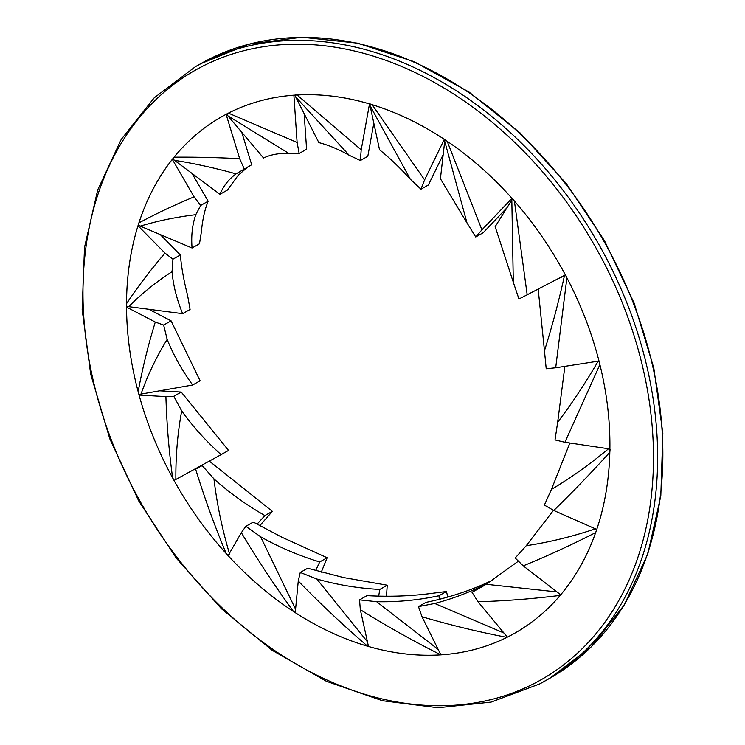 <?xml version="1.0" encoding="UTF-8"?>
<svg xmlns="http://www.w3.org/2000/svg" width="745" height="745" viewBox="0 0 745 745"><rect width="100%" height="100%" fill="white"/><g stroke="black" fill="none" stroke-linecap="round" stroke-linejoin="round"><path stroke-width="1.12" d="M510.781 635.364A296.901 220.967 60.4 0 1 174.554 481.382A296.901 220.967 60.4 0 1 221.61 116.788A296.901 220.967 60.4 0 1 560.361 265.853A296.901 220.967 60.4 0 1 514.832 633.148A296.901 220.967 60.4 0 1 510.781 635.364M200.712 205.424L194.091 196.848C174.377 205.033 155.984 213.722 138.915 222.904L138.384 225.13L140.265 226.135C157.549 220.902 176.062 217.084 195.786 214.681L200.712 205.424L208.153 201.206L192.014 173.417M172.998 158.974L172.319 159.356L194.091 196.848M195.786 214.681C192.322 224.673 191.074 235.774 192.061 247.992L199.492 243.764L201.374 231.909C202.472 219.877 204.726 209.643 208.153 201.206M192.061 247.992L140.265 226.135M138.915 222.904A296.901 220.967 60.4 0 1 172.319 159.356M229.59 554.14C222.159 529.08 216.944 503.983 213.945 478.867L202.193 465.588L195.637 469.136C204.549 498.032 214.746 526.175 226.21 553.563L228.203 555.444M202.193 465.588L195.637 469.136M213.945 478.867C229.162 492.585 246.157 504.821 264.931 515.568L272.372 511.34L209.634 461.36M264.931 515.568L257.034 524.182M272.372 511.34L259.791 525.709M226.21 553.563A296.901 220.967 60.4 0 1 174.144 480.646M367.443 641.79L316.802 578.986L300.254 572.467L298.27 581.007C320.592 603.999 343.715 625.735 367.63 646.232L368.477 646.455L360.329 609.68C386.664 626.098 413.503 641.156 440.863 654.855L422.005 616.758C450.073 625.008 478.383 631.872 506.917 637.357L507.364 637.133L478.039 601.755C505.427 600.945 532.805 598.822 560.175 595.395L561.832 593.542M300.254 572.467L307.694 568.249L343.529 577.561L387.242 585.207L379.801 589.435L378.665 596.121M367.63 646.232A296.901 220.967 60.4 0 1 295.253 612.651L298.27 581.007M316.802 578.986C337.085 584.806 358.084 588.289 379.801 589.435M387.242 585.207L386.478 596.233M163.639 325.062L155.286 322.054C148.097 345.354 142.397 368.561 138.16 391.674L139.129 394.338L141.001 394.086C147.761 374.921 156.487 356.697 167.178 339.422L163.639 325.062L171.08 320.834L148.851 309.277M127.646 306.465L126.538 307.098L155.286 322.054M167.178 339.422C173.315 354.788 181.808 369.976 192.666 385.007L200.098 380.779L171.08 320.834M192.666 385.007L141.001 394.086M138.16 391.674A296.901 220.967 60.4 0 1 126.538 307.098M599.166 361.688L597.881 361.67C585.095 383.61 571.685 403.827 557.651 422.313L555.016 439.932L564.915 442.279L599.893 364.584L599.408 361.679M599.893 364.584A296.901 220.967 60.4 0 1 609.885 448.965L564.915 442.279M557.651 422.313L564.878 366.344M596.047 361.502L597.881 361.67M565.511 275.203L564.449 275.734C558.62 302.023 551.952 327.027 544.455 350.746L546.206 368.738L555.696 367.769L566.898 277.82L565.734 275.091M566.898 277.82A296.901 220.967 60.4 0 1 598.999 361.036L555.696 367.769M544.455 350.746L538.188 289.051M555.239 280.176L564.449 275.734M512.56 198.971L511.824 199.977L513.305 282.243L518.958 298.996L527.181 294.778L514.413 201.076L512.709 198.775M514.413 201.076A296.901 220.967 60.4 0 1 565.353 274.914L527.181 294.778M513.305 282.243L495.164 226.657L511.824 199.977M445.035 139.809L444.718 141.224L467.013 222.96L475.729 236.966L481.931 229.851L447.158 141.233M481.931 229.851L511.964 198.31A296.901 220.967 60.4 0 0 447.168 141.233L445.1 139.585M475.729 236.966L483.17 232.738L506.982 207.725M467.013 222.96L440.416 178.725L444.718 141.224M244.258 168.966L239.667 158.685C216.683 157.502 194.817 157.009 174.069 157.176L172.859 158.825L174.488 160.324C194.277 163.444 214.802 167.97 236.072 173.874L251.698 164.747L241.753 132.228M174.069 157.176A296.901 220.967 60.4 0 1 221.61 116.788A296.901 220.967 60.4 0 1 226.098 114.33L239.667 158.685M236.072 173.874C228.817 179.117 223.453 185.924 219.98 194.305L227.421 190.077L238.037 175.485L247.787 166.964M219.98 194.305L174.488 160.324M295.579 609.233L260.61 536.773L245.878 526.296L241.361 532.684C257.686 559.998 275.073 586.278 293.521 611.524L295.271 612.53M245.878 526.296L253.309 522.077L281.796 537.173L327.148 557.744L319.707 561.972L315.666 570.605M293.521 611.524A296.901 220.967 60.4 0 1 228.1 555.63L241.361 532.684M260.61 536.773C279.021 547.165 298.726 555.565 319.707 561.972M327.148 557.744L321.291 572.169M295.001 95.118L295.7 96.98L349.191 155.267L360.375 160.529L361.204 149.847L297.05 94.987L294.973 95.015M360.375 160.529L367.816 156.301L373.822 123.121M297.05 94.987A296.901 220.967 60.4 0 1 369.511 103.9L361.204 149.847M349.191 155.267C338.23 149.14 328.117 144.93 318.86 142.63L295.7 96.98M369.92 104.03L370.088 105.743L410.327 179.182L420.953 189.211L424.603 179.871L372.109 104.691L369.92 103.844M420.953 189.211L428.394 184.993L443.182 154.578M372.109 104.682A296.901 220.967 60.4 0 1 444.318 139.334L424.603 179.871M410.327 179.182C399.804 167.616 389.542 157.819 379.54 149.782L370.088 105.743M299.155 153.479L297.115 142.472L228.417 113.128L226.676 114.013L227.905 115.848L288.809 153.395L299.155 153.479L306.595 149.251L304.165 113.668M228.417 113.128A296.901 220.967 60.4 0 1 293.893 95.192L297.115 142.472M288.809 153.395C278.975 153.088 270.556 154.634 263.553 158.024L227.905 115.848M172.933 259.185L165.008 253.104C150.741 269.727 137.918 286.583 126.529 303.671L126.743 306.242L128.717 306.651C141.513 293.735 155.956 282.085 172.048 271.692L172.933 259.185L180.365 254.958L160.25 234.573M138.719 225.344L138.011 225.744L165.008 253.104M172.048 271.692C173.194 285.177 176.723 299.173 182.637 313.673L190.077 309.445L187.591 295.383C183.819 280.688 181.408 267.213 180.365 254.958M182.637 313.673L128.717 306.651M126.529 303.671A296.901 220.967 60.4 0 1 138.011 225.744M609.876 449.393L608.479 448.807C589.751 464.377 570.735 477.918 551.421 489.428L544.371 505.082L553.777 510.474C572.803 491.942 591.483 472.544 609.82 452.271L610.09 449.468M609.82 452.271A296.901 220.967 60.4 0 1 596.736 529.425L553.777 510.474M551.421 489.428L569.869 443.014M173.79 396.275L165.911 396.601C166.731 424.119 168.966 451.209 172.626 477.88L174.256 480.339L175.876 479.454C175.652 456.108 177.589 433.255 181.696 410.905L173.79 396.275L181.231 392.056L159.635 390.808M140.684 394.142L139.073 395.055L165.911 396.601M181.696 410.905C192.685 426.345 205.825 440.919 221.107 454.646L228.547 450.418L181.231 392.056M221.107 454.646L175.876 479.454M172.626 477.88A296.901 220.967 60.4 0 1 139.073 395.055M438.749 649.873L376.597 601.69L359.546 599.865L360.329 609.68M359.546 599.865L366.987 595.637C388.704 596.866 409.685 596.186 429.94 593.607L446.451 591.493L439.01 595.721L439.271 599.334M376.597 601.69C397.271 602.183 418.075 600.191 439.01 595.721M446.451 591.493L447.82 597.043M440.863 654.855A296.901 220.967 60.4 0 1 368.477 646.483M596.521 530.058L595.153 528.903C572.048 536.679 549.074 542.286 526.249 545.712L515.186 557.996L523.232 565.855C547.584 555.9 571.722 544.809 595.646 532.591L596.661 530.161M595.646 532.591A296.901 220.967 60.4 0 1 560.696 594.78L523.232 565.855M526.249 545.712L553.47 510.334M503.937 632.999L434.708 603.469L418.476 606.626L422.005 616.758M418.476 606.626L425.917 602.398C446.879 598.039 466.566 591.8 484.958 583.68L492.911 580.029M434.708 603.469C453.053 598.682 471.054 591.763 488.711 582.72M506.917 637.357A296.901 220.967 60.4 0 1 441.254 654.827M556.999 591.921L486.187 584.285L472.004 592.294L478.039 601.755M472.004 592.294L483.449 585.943M486.187 584.285L518.157 561.339M560.175 595.395A296.901 220.967 60.4 0 1 514.832 633.148A296.901 220.967 60.4 0 1 507.364 637.133M539.65 683.929A353.391 263.013 -119.6 0 0 544.465 681.284A353.391 263.013 -119.6 0 0 598.663 244.109A353.391 263.013 -119.6 0 0 195.441 66.677L154.206 97.828L121.212 139.464L97.688 189.956L84.511 247.396L82.164 309.603L90.704 374.232L109.813 438.842L138.766 501.003L176.453 558.359L221.47 608.749L272.102 650.255L326.459 681.312L382.483 700.728L438.079 707.75L491.132 702.097L539.613 683.947L549.67 678.332A353.391 263.013 60.4 0 0 603.86 241.147A353.391 263.013 60.4 0 0 200.647 63.725L248.858 44.188L301.911 37.25L357.73 43.173L414.173 61.695L469.089 92.082L520.382 133.169L566.116 183.363L604.521 240.756L634.135 303.14L653.831 368.142L662.836 433.245L660.806 495.993L647.796 553.954L624.282 604.921L591.148 646.93L549.67 678.332M536.475 682.299A350.411 260.787 60.4 0 1 84.613 327.288A350.411 260.787 60.4 0 1 483.57 115.317A350.411 260.787 60.4 0 1 536.475 682.299M195.441 66.677L200.647 63.725"/></g></svg>
